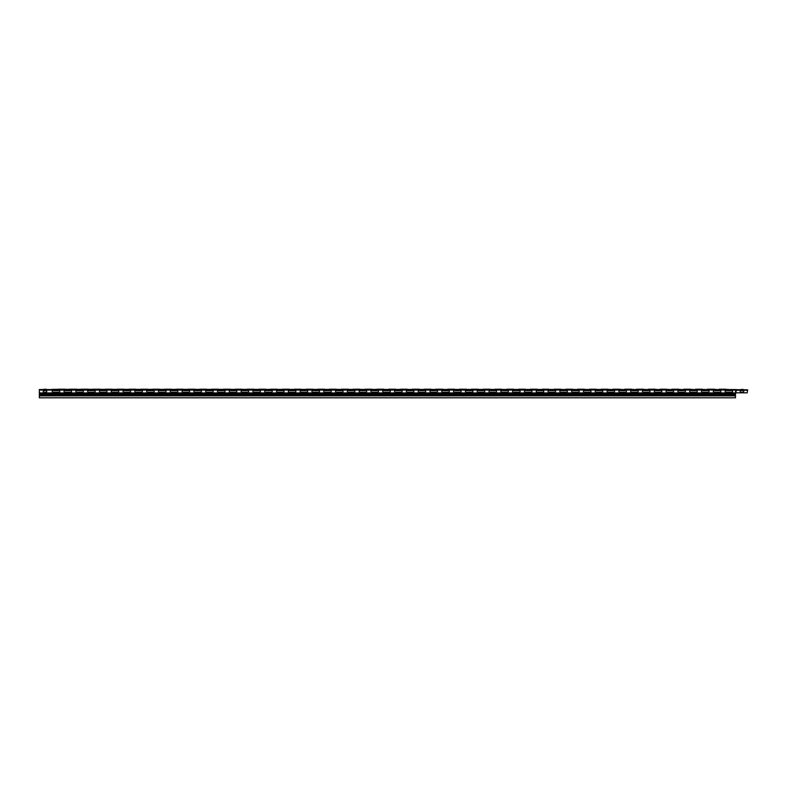 <?xml version="1.0" encoding="UTF-8"?>
<svg xmlns="http://www.w3.org/2000/svg" width="787" height="787" viewBox="0 0 787 787"><rect width="100%" height="100%" fill="white"/><g stroke="black" fill="none" stroke-linecap="round" stroke-linejoin="round"><path stroke-width="1.18" d="M719.2 389.211L728.191 389.565M707.395 389.211L716.386 389.565M695.59 389.211L704.581 389.565M683.785 389.211L692.776 389.565M671.98 389.211L680.971 389.565M660.175 389.211L669.166 389.565M648.37 389.211L657.361 389.565M636.565 389.211L645.556 389.565M624.76 389.211L633.751 389.565M612.955 389.211L621.946 389.565M601.15 389.211L610.141 389.565M589.345 389.211L598.336 389.565M577.54 389.211L586.531 389.565M565.735 389.211L574.726 389.565M553.93 389.211L562.921 389.565M542.125 389.211L551.116 389.565M530.32 389.211L539.311 389.565M518.515 389.211L527.506 389.565M506.71 389.211L515.701 389.565M494.905 389.211L503.896 389.565M483.1 389.211L492.091 389.565M471.295 389.211L480.286 389.565M459.49 389.211L468.481 389.565M447.685 389.211L456.676 389.565M435.88 389.211L444.871 389.565M424.075 389.211L433.066 389.565M412.27 389.211L421.261 389.565M400.465 389.211L409.456 389.565M388.66 389.211L397.651 389.565M376.855 389.211L385.846 389.565M365.05 389.211L374.041 389.565M353.245 389.211L362.236 389.565M341.44 389.211L350.431 389.565M329.635 389.211L338.626 389.565M317.83 389.211L326.821 389.565M306.025 389.211L315.016 389.565M294.22 389.211L303.211 389.565M282.415 389.211L291.406 389.565M270.61 389.211L279.601 389.565M258.805 389.211L267.796 389.565M247 389.211L255.991 389.565M235.195 389.211L244.186 389.565M223.39 389.211L232.381 389.565M211.585 389.211L220.576 389.565M199.78 389.211L208.771 389.565M187.975 389.211L196.966 389.565M176.17 389.211L185.161 389.565M164.365 389.211L173.356 389.565M152.56 389.211L161.551 389.565M140.755 389.211L149.746 389.565M128.95 389.211L137.941 389.565M117.145 389.211L126.136 389.565M105.34 389.211L114.331 389.565M93.535 389.211L102.526 389.565M81.73 389.211L90.721 389.565M69.925 389.211L78.916 389.565M58.12 389.211L67.111 389.565M46.561 389.417L43.226 389.565L45.843 389.211M741.157 389.447L742.81 389.447M740.921 389.447L743.046 389.447M39.35 393.953L39.35 394.956L735.491 394.956L735.491 393.953L39.35 393.953L39.35 389.565L735.579 389.565L735.894 392.831L747.178 392.831L747.65 389.801L743.656 389.801M735.894 392.831L735.491 393.953M732.658 389.565L53.103 389.329M735.491 392.831L735.579 389.565L740.685 389.801M45.961 390.627L44.072 390.627A0.826 0.826 0 0 0 43.246 391.454A0.826 0.826 0 0 0 44.072 392.28L45.961 392.28A0.826 0.826 0 0 0 46.787 391.454A0.826 0.826 0 0 0 45.961 390.627A0.826 0.826 0 0 1 46.787 391.454A0.826 0.826 0 0 1 45.961 392.28M82.556 390.627L76.654 390.627A0.826 0.826 0 0 0 75.827 391.454A0.826 0.826 0 0 0 76.654 392.28L82.556 392.28A0.826 0.826 0 0 0 83.383 391.454A0.826 0.826 0 0 0 82.556 390.627M94.361 390.627L88.459 390.627A0.826 0.826 0 0 0 87.632 391.454A0.826 0.826 0 0 0 88.459 392.28L94.361 392.28A0.826 0.826 0 0 0 95.188 391.454A0.826 0.826 0 0 0 94.361 390.627M106.166 390.627L100.264 390.627A0.826 0.826 0 0 0 99.437 391.454A0.826 0.826 0 0 0 100.264 392.28L106.166 392.28A0.826 0.826 0 0 0 106.993 391.454A0.826 0.826 0 0 0 106.166 390.627M117.971 390.627L112.069 390.627A0.826 0.826 0 0 0 111.242 391.454A0.826 0.826 0 0 0 112.069 392.28L117.971 392.28A0.826 0.826 0 0 0 118.798 391.454A0.826 0.826 0 0 0 117.971 390.627M129.776 390.627L123.874 390.627A0.826 0.826 0 0 0 123.047 391.454A0.826 0.826 0 0 0 123.874 392.28L129.776 392.28A0.826 0.826 0 0 0 130.603 391.454A0.826 0.826 0 0 0 129.776 390.627M141.581 390.627L135.679 390.627A0.826 0.826 0 0 0 134.852 391.454A0.826 0.826 0 0 0 135.679 392.28L141.581 392.28A0.826 0.826 0 0 0 142.408 391.454A0.826 0.826 0 0 0 141.581 390.627M153.386 390.627L147.484 390.627A0.826 0.826 0 0 0 146.657 391.454A0.826 0.826 0 0 0 147.484 392.28L153.386 392.28A0.826 0.826 0 0 0 154.213 391.454A0.826 0.826 0 0 0 153.386 390.627M165.191 390.627L159.289 390.627A0.826 0.826 0 0 0 158.462 391.454A0.826 0.826 0 0 0 159.289 392.28L165.191 392.28A0.826 0.826 0 0 0 166.018 391.454A0.826 0.826 0 0 0 165.191 390.627M176.996 390.627L171.094 390.627A0.826 0.826 0 0 0 170.267 391.454A0.826 0.826 0 0 0 171.094 392.28L176.996 392.28A0.826 0.826 0 0 0 177.823 391.454A0.826 0.826 0 0 0 176.996 390.627M188.801 390.627L182.899 390.627A0.826 0.826 0 0 0 182.072 391.454A0.826 0.826 0 0 0 182.899 392.28L188.801 392.28A0.826 0.826 0 0 0 189.628 391.454A0.826 0.826 0 0 0 188.801 390.627M200.606 390.627L194.704 390.627A0.826 0.826 0 0 0 193.877 391.454A0.826 0.826 0 0 0 194.704 392.28L200.606 392.28A0.826 0.826 0 0 0 201.433 391.454A0.826 0.826 0 0 0 200.606 390.627M212.411 390.627L206.509 390.627A0.826 0.826 0 0 0 205.682 391.454A0.826 0.826 0 0 0 206.509 392.28L212.411 392.28A0.826 0.826 0 0 0 213.238 391.454A0.826 0.826 0 0 0 212.411 390.627M224.216 390.627L218.314 390.627A0.826 0.826 0 0 0 217.487 391.454A0.826 0.826 0 0 0 218.314 392.28L224.216 392.28A0.826 0.826 0 0 0 225.043 391.454A0.826 0.826 0 0 0 224.216 390.627M236.021 390.627L230.119 390.627A0.826 0.826 0 0 0 229.292 391.454A0.826 0.826 0 0 0 230.119 392.28L236.021 392.28A0.826 0.826 0 0 0 236.848 391.454A0.826 0.826 0 0 0 236.021 390.627M247.826 390.627L241.924 390.627A0.826 0.826 0 0 0 241.097 391.454A0.826 0.826 0 0 0 241.924 392.28L247.826 392.28A0.826 0.826 0 0 0 248.653 391.454A0.826 0.826 0 0 0 247.826 390.627M259.631 390.627L253.729 390.627A0.826 0.826 0 0 0 252.902 391.454A0.826 0.826 0 0 0 253.729 392.28L259.631 392.28A0.826 0.826 0 0 0 260.458 391.454A0.826 0.826 0 0 0 259.631 390.627M271.436 390.627L265.534 390.627A0.826 0.826 0 0 0 264.707 391.454A0.826 0.826 0 0 0 265.534 392.28L271.436 392.28A0.826 0.826 0 0 0 272.263 391.454A0.826 0.826 0 0 0 271.436 390.627M283.241 390.627L277.339 390.627A0.826 0.826 0 0 0 276.512 391.454A0.826 0.826 0 0 0 277.339 392.28L283.241 392.28A0.826 0.826 0 0 0 284.068 391.454A0.826 0.826 0 0 0 283.241 390.627M295.046 390.627L289.144 390.627A0.826 0.826 0 0 0 288.317 391.454A0.826 0.826 0 0 0 289.144 392.28L295.046 392.28A0.826 0.826 0 0 0 295.873 391.454A0.826 0.826 0 0 0 295.046 390.627M306.851 390.627L300.949 390.627A0.826 0.826 0 0 0 300.122 391.454A0.826 0.826 0 0 0 300.949 392.28L306.851 392.28A0.826 0.826 0 0 0 307.678 391.454A0.826 0.826 0 0 0 306.851 390.627M318.656 390.627L312.754 390.627A0.826 0.826 0 0 0 311.927 391.454A0.826 0.826 0 0 0 312.754 392.28L318.656 392.28A0.826 0.826 0 0 0 319.483 391.454A0.826 0.826 0 0 0 318.656 390.627M330.461 390.627L324.559 390.627A0.826 0.826 0 0 0 323.732 391.454A0.826 0.826 0 0 0 324.559 392.28L330.461 392.28A0.826 0.826 0 0 0 331.288 391.454A0.826 0.826 0 0 0 330.461 390.627M342.266 390.627L336.364 390.627A0.826 0.826 0 0 0 335.537 391.454A0.826 0.826 0 0 0 336.364 392.28L342.266 392.28A0.826 0.826 0 0 0 343.093 391.454A0.826 0.826 0 0 0 342.266 390.627M354.071 390.627L348.169 390.627A0.826 0.826 0 0 0 347.342 391.454A0.826 0.826 0 0 0 348.169 392.28L354.071 392.28A0.826 0.826 0 0 0 354.898 391.454A0.826 0.826 0 0 0 354.071 390.627M365.876 390.627L359.974 390.627A0.826 0.826 0 0 0 359.147 391.454A0.826 0.826 0 0 0 359.974 392.28L365.876 392.28A0.826 0.826 0 0 0 366.703 391.454A0.826 0.826 0 0 0 365.876 390.627M377.681 390.627L371.779 390.627A0.826 0.826 0 0 0 370.952 391.454A0.826 0.826 0 0 0 371.779 392.28L377.681 392.28A0.826 0.826 0 0 0 378.508 391.454A0.826 0.826 0 0 0 377.681 390.627M389.486 390.627L383.584 390.627A0.826 0.826 0 0 0 382.757 391.454A0.826 0.826 0 0 0 383.584 392.28L389.486 392.28A0.826 0.826 0 0 0 390.313 391.454A0.826 0.826 0 0 0 389.486 390.627M401.291 390.627L395.389 390.627A0.826 0.826 0 0 0 394.562 391.454A0.826 0.826 0 0 0 395.389 392.28L401.291 392.28A0.826 0.826 0 0 0 402.118 391.454A0.826 0.826 0 0 0 401.291 390.627M413.096 390.627L407.194 390.627A0.826 0.826 0 0 0 406.367 391.454A0.826 0.826 0 0 0 407.194 392.28L413.096 392.28A0.826 0.826 0 0 0 413.923 391.454A0.826 0.826 0 0 0 413.096 390.627M424.901 390.627L418.999 390.627A0.826 0.826 0 0 0 418.172 391.454A0.826 0.826 0 0 0 418.999 392.28L424.901 392.28A0.826 0.826 0 0 0 425.728 391.454A0.826 0.826 0 0 0 424.901 390.627M436.706 390.627L430.804 390.627A0.826 0.826 0 0 0 429.977 391.454A0.826 0.826 0 0 0 430.804 392.28L436.706 392.28A0.826 0.826 0 0 0 437.533 391.454A0.826 0.826 0 0 0 436.706 390.627M448.511 390.627L442.609 390.627A0.826 0.826 0 0 0 441.782 391.454A0.826 0.826 0 0 0 442.609 392.28L448.511 392.28A0.826 0.826 0 0 0 449.338 391.454A0.826 0.826 0 0 0 448.511 390.627M460.316 390.627L454.414 390.627A0.826 0.826 0 0 0 453.587 391.454A0.826 0.826 0 0 0 454.414 392.28L460.316 392.28A0.826 0.826 0 0 0 461.143 391.454A0.826 0.826 0 0 0 460.316 390.627M472.121 390.627L466.219 390.627A0.826 0.826 0 0 0 465.392 391.454A0.826 0.826 0 0 0 466.219 392.28L472.121 392.28A0.826 0.826 0 0 0 472.948 391.454A0.826 0.826 0 0 0 472.121 390.627M483.926 390.627L478.024 390.627A0.826 0.826 0 0 0 477.197 391.454A0.826 0.826 0 0 0 478.024 392.28L483.926 392.28A0.826 0.826 0 0 0 484.753 391.454A0.826 0.826 0 0 0 483.926 390.627M495.731 390.627L489.829 390.627A0.826 0.826 0 0 0 489.002 391.454A0.826 0.826 0 0 0 489.829 392.28L495.731 392.28A0.826 0.826 0 0 0 496.558 391.454A0.826 0.826 0 0 0 495.731 390.627M507.536 390.627L501.634 390.627A0.826 0.826 0 0 0 500.807 391.454A0.826 0.826 0 0 0 501.634 392.28L507.536 392.28A0.826 0.826 0 0 0 508.363 391.454A0.826 0.826 0 0 0 507.536 390.627M519.341 390.627L513.439 390.627A0.826 0.826 0 0 0 512.612 391.454A0.826 0.826 0 0 0 513.439 392.28L519.341 392.28A0.826 0.826 0 0 0 520.168 391.454A0.826 0.826 0 0 0 519.341 390.627M531.146 390.627L525.244 390.627A0.826 0.826 0 0 0 524.417 391.454A0.826 0.826 0 0 0 525.244 392.28L531.146 392.28A0.826 0.826 0 0 0 531.973 391.454A0.826 0.826 0 0 0 531.146 390.627M542.951 390.627L537.049 390.627A0.826 0.826 0 0 0 536.222 391.454A0.826 0.826 0 0 0 537.049 392.28L542.951 392.28A0.826 0.826 0 0 0 543.778 391.454A0.826 0.826 0 0 0 542.951 390.627M554.756 390.627L548.854 390.627A0.826 0.826 0 0 0 548.027 391.454A0.826 0.826 0 0 0 548.854 392.28L554.756 392.28A0.826 0.826 0 0 0 555.583 391.454A0.826 0.826 0 0 0 554.756 390.627M566.561 390.627L560.659 390.627A0.826 0.826 0 0 0 559.832 391.454A0.826 0.826 0 0 0 560.659 392.28L566.561 392.28A0.826 0.826 0 0 0 567.388 391.454A0.826 0.826 0 0 0 566.561 390.627M578.366 390.627L572.464 390.627A0.826 0.826 0 0 0 571.637 391.454A0.826 0.826 0 0 0 572.464 392.28L578.366 392.28A0.826 0.826 0 0 0 579.193 391.454A0.826 0.826 0 0 0 578.366 390.627M590.171 390.627L584.269 390.627A0.826 0.826 0 0 0 583.442 391.454A0.826 0.826 0 0 0 584.269 392.28L590.171 392.28A0.826 0.826 0 0 0 590.998 391.454A0.826 0.826 0 0 0 590.171 390.627M601.976 390.627L596.074 390.627A0.826 0.826 0 0 0 595.247 391.454A0.826 0.826 0 0 0 596.074 392.28L601.976 392.28A0.826 0.826 0 0 0 602.803 391.454A0.826 0.826 0 0 0 601.976 390.627M613.781 390.627L607.879 390.627A0.826 0.826 0 0 0 607.052 391.454A0.826 0.826 0 0 0 607.879 392.28L613.781 392.28A0.826 0.826 0 0 0 614.608 391.454A0.826 0.826 0 0 0 613.781 390.627M625.586 390.627L619.684 390.627A0.826 0.826 0 0 0 618.857 391.454A0.826 0.826 0 0 0 619.684 392.28L625.586 392.28A0.826 0.826 0 0 0 626.413 391.454A0.826 0.826 0 0 0 625.586 390.627M637.391 390.627L631.489 390.627A0.826 0.826 0 0 0 630.662 391.454A0.826 0.826 0 0 0 631.489 392.28L637.391 392.28A0.826 0.826 0 0 0 638.218 391.454A0.826 0.826 0 0 0 637.391 390.627M649.196 390.627L643.294 390.627A0.826 0.826 0 0 0 642.467 391.454A0.826 0.826 0 0 0 643.294 392.28L649.196 392.28A0.826 0.826 0 0 0 650.023 391.454A0.826 0.826 0 0 0 649.196 390.627M661.001 390.627L655.099 390.627A0.826 0.826 0 0 0 654.272 391.454A0.826 0.826 0 0 0 655.099 392.28L661.001 392.28A0.826 0.826 0 0 0 661.828 391.454A0.826 0.826 0 0 0 661.001 390.627M672.806 390.627L666.904 390.627A0.826 0.826 0 0 0 666.077 391.454A0.826 0.826 0 0 0 666.904 392.28L672.806 392.28A0.826 0.826 0 0 0 673.633 391.454A0.826 0.826 0 0 0 672.806 390.627M684.611 390.627L678.709 390.627A0.826 0.826 0 0 0 677.882 391.454A0.826 0.826 0 0 0 678.709 392.28L684.611 392.28A0.826 0.826 0 0 0 685.438 391.454A0.826 0.826 0 0 0 684.611 390.627M696.416 390.627L690.514 390.627A0.826 0.826 0 0 0 689.687 391.454A0.826 0.826 0 0 0 690.514 392.28L696.416 392.28A0.826 0.826 0 0 0 697.243 391.454A0.826 0.826 0 0 0 696.416 390.627M708.221 390.627L702.319 390.627A0.826 0.826 0 0 0 701.492 391.454A0.826 0.826 0 0 0 702.319 392.28L708.221 392.28A0.826 0.826 0 0 0 709.048 391.454A0.826 0.826 0 0 0 708.221 390.627M720.026 390.627L714.124 390.627A0.826 0.826 0 0 0 713.297 391.454A0.826 0.826 0 0 0 714.124 392.28L720.026 392.28A0.826 0.826 0 0 0 720.853 391.454A0.826 0.826 0 0 0 720.026 390.627M731.831 390.627L725.929 390.627A0.826 0.826 0 0 0 725.102 391.454A0.826 0.826 0 0 0 725.929 392.28L731.831 392.28A0.826 0.826 0 0 0 732.658 391.454A0.826 0.826 0 0 0 731.831 390.627M70.751 390.627L64.849 390.627A0.826 0.826 0 0 0 64.022 391.454A0.826 0.826 0 0 0 64.849 392.28L70.751 392.28A0.826 0.826 0 0 0 71.578 391.454A0.826 0.826 0 0 0 70.751 390.627M58.946 390.627L53.044 390.627A0.826 0.826 0 0 0 52.217 391.454A0.826 0.826 0 0 0 53.044 392.28L58.946 392.28A0.826 0.826 0 0 0 59.773 391.454A0.826 0.826 0 0 0 58.946 390.627M44.072 390.627A0.826 0.826 0 0 0 43.246 391.454A0.826 0.826 0 0 0 44.072 392.28M76.654 390.627A0.826 0.826 0 0 0 75.827 391.454A0.826 0.826 0 0 0 76.654 392.28M88.459 390.627A0.826 0.826 0 0 0 87.632 391.454A0.826 0.826 0 0 0 88.459 392.28M100.264 390.627A0.826 0.826 0 0 0 99.437 391.454A0.826 0.826 0 0 0 100.264 392.28M112.069 390.627A0.826 0.826 0 0 0 111.242 391.454A0.826 0.826 0 0 0 112.069 392.28M123.874 390.627A0.826 0.826 0 0 0 123.047 391.454A0.826 0.826 0 0 0 123.874 392.28M135.679 390.627A0.826 0.826 0 0 0 134.852 391.454A0.826 0.826 0 0 0 135.679 392.28M147.484 390.627A0.826 0.826 0 0 0 146.657 391.454A0.826 0.826 0 0 0 147.484 392.28M159.289 390.627A0.826 0.826 0 0 0 158.462 391.454A0.826 0.826 0 0 0 159.289 392.28M171.094 390.627A0.826 0.826 0 0 0 170.267 391.454A0.826 0.826 0 0 0 171.094 392.28M182.899 390.627A0.826 0.826 0 0 0 182.072 391.454A0.826 0.826 0 0 0 182.899 392.28M194.704 390.627A0.826 0.826 0 0 0 193.877 391.454A0.826 0.826 0 0 0 194.704 392.28M206.509 390.627A0.826 0.826 0 0 0 205.682 391.454A0.826 0.826 0 0 0 206.509 392.28M218.314 390.627A0.826 0.826 0 0 0 217.487 391.454A0.826 0.826 0 0 0 218.314 392.28M230.119 390.627A0.826 0.826 0 0 0 229.292 391.454A0.826 0.826 0 0 0 230.119 392.28M241.924 390.627A0.826 0.826 0 0 0 241.097 391.454A0.826 0.826 0 0 0 241.924 392.28M253.729 390.627A0.826 0.826 0 0 0 252.902 391.454A0.826 0.826 0 0 0 253.729 392.28M265.534 390.627A0.826 0.826 0 0 0 264.707 391.454A0.826 0.826 0 0 0 265.534 392.28M277.339 390.627A0.826 0.826 0 0 0 276.512 391.454A0.826 0.826 0 0 0 277.339 392.28M289.144 390.627A0.826 0.826 0 0 0 288.317 391.454A0.826 0.826 0 0 0 289.144 392.28M300.949 390.627A0.826 0.826 0 0 0 300.122 391.454A0.826 0.826 0 0 0 300.949 392.28M312.754 390.627A0.826 0.826 0 0 0 311.927 391.454A0.826 0.826 0 0 0 312.754 392.28M324.559 390.627A0.826 0.826 0 0 0 323.732 391.454A0.826 0.826 0 0 0 324.559 392.28M336.364 390.627A0.826 0.826 0 0 0 335.537 391.454A0.826 0.826 0 0 0 336.364 392.28M348.169 390.627A0.826 0.826 0 0 0 347.342 391.454A0.826 0.826 0 0 0 348.169 392.28M359.974 390.627A0.826 0.826 0 0 0 359.147 391.454A0.826 0.826 0 0 0 359.974 392.28M371.779 390.627A0.826 0.826 0 0 0 370.952 391.454A0.826 0.826 0 0 0 371.779 392.28M383.584 390.627A0.826 0.826 0 0 0 382.757 391.454A0.826 0.826 0 0 0 383.584 392.28M395.389 390.627A0.826 0.826 0 0 0 394.562 391.454A0.826 0.826 0 0 0 395.389 392.28M407.194 390.627A0.826 0.826 0 0 0 406.367 391.454A0.826 0.826 0 0 0 407.194 392.28M418.999 390.627A0.826 0.826 0 0 0 418.172 391.454A0.826 0.826 0 0 0 418.999 392.28M430.804 390.627A0.826 0.826 0 0 0 429.977 391.454A0.826 0.826 0 0 0 430.804 392.28M442.609 390.627A0.826 0.826 0 0 0 441.782 391.454A0.826 0.826 0 0 0 442.609 392.28M454.414 390.627A0.826 0.826 0 0 0 453.587 391.454A0.826 0.826 0 0 0 454.414 392.28M466.219 390.627A0.826 0.826 0 0 0 465.392 391.454A0.826 0.826 0 0 0 466.219 392.28M478.024 390.627A0.826 0.826 0 0 0 477.197 391.454A0.826 0.826 0 0 0 478.024 392.28M489.829 390.627A0.826 0.826 0 0 0 489.002 391.454A0.826 0.826 0 0 0 489.829 392.28M501.634 390.627A0.826 0.826 0 0 0 500.807 391.454A0.826 0.826 0 0 0 501.634 392.28M513.439 390.627A0.826 0.826 0 0 0 512.612 391.454A0.826 0.826 0 0 0 513.439 392.28M525.244 390.627A0.826 0.826 0 0 0 524.417 391.454A0.826 0.826 0 0 0 525.244 392.28M537.049 390.627A0.826 0.826 0 0 0 536.222 391.454A0.826 0.826 0 0 0 537.049 392.28M548.854 390.627A0.826 0.826 0 0 0 548.027 391.454A0.826 0.826 0 0 0 548.854 392.28M560.659 390.627A0.826 0.826 0 0 0 559.832 391.454A0.826 0.826 0 0 0 560.659 392.28M572.464 390.627A0.826 0.826 0 0 0 571.637 391.454A0.826 0.826 0 0 0 572.464 392.28M584.269 390.627A0.826 0.826 0 0 0 583.442 391.454A0.826 0.826 0 0 0 584.269 392.28M596.074 390.627A0.826 0.826 0 0 0 595.247 391.454A0.826 0.826 0 0 0 596.074 392.28M607.879 390.627A0.826 0.826 0 0 0 607.052 391.454A0.826 0.826 0 0 0 607.879 392.28M619.684 390.627A0.826 0.826 0 0 0 618.857 391.454A0.826 0.826 0 0 0 619.684 392.28M631.489 390.627A0.826 0.826 0 0 0 630.662 391.454A0.826 0.826 0 0 0 631.489 392.28M643.294 390.627A0.826 0.826 0 0 0 642.467 391.454A0.826 0.826 0 0 0 643.294 392.28M655.099 390.627A0.826 0.826 0 0 0 654.272 391.454A0.826 0.826 0 0 0 655.099 392.28M666.904 390.627A0.826 0.826 0 0 0 666.077 391.454A0.826 0.826 0 0 0 666.904 392.28M678.709 390.627A0.826 0.826 0 0 0 677.882 391.454A0.826 0.826 0 0 0 678.709 392.28M690.514 390.627A0.826 0.826 0 0 0 689.687 391.454A0.826 0.826 0 0 0 690.514 392.28M702.319 390.627A0.826 0.826 0 0 0 701.492 391.454A0.826 0.826 0 0 0 702.319 392.28M714.124 390.627A0.826 0.826 0 0 0 713.297 391.454A0.826 0.826 0 0 0 714.124 392.28M725.929 390.627A0.826 0.826 0 0 0 725.102 391.454A0.826 0.826 0 0 0 725.929 392.28M64.849 390.627A0.826 0.826 0 0 0 64.022 391.454A0.826 0.826 0 0 0 64.849 392.28M53.044 390.627A0.826 0.826 0 0 0 52.217 391.454A0.826 0.826 0 0 0 53.044 392.28M735.491 394.956L735.491 397.789L39.35 397.789L39.35 394.956M735.894 389.703L747.65 389.801M741.039 390.627L742.928 390.627A0.826 0.826 0 0 1 743.754 391.454A0.826 0.826 0 0 1 742.928 392.28L741.039 392.28A0.826 0.826 0 0 1 740.213 391.454A0.826 0.826 0 0 1 741.039 390.627A0.826 0.826 0 0 0 740.213 391.454A0.826 0.826 0 0 0 741.039 392.28M742.928 392.28A0.826 0.826 0 0 0 743.754 391.454A0.826 0.826 0 0 0 742.928 390.627M55.326 389.329L56.595 389.565M55.041 389.329L57.884 389.329M56.91 389.447L55.523 389.565M53.506 389.565L54.283 389.329M54.48 389.329L53.919 389.329L54.48 389.329M55.523 389.447L56.998 389.329M54.775 389.447L53.91 389.565M51.972 389.447L53.319 389.329M740.557 389.654L743.41 389.654M43.226 389.565L46.197 389.211M44.19 389.211L43.472 389.417M39.35 390.106L735.884 390.027M726.047 389.565L727.945 389.417M714.242 389.565L716.14 389.417M702.437 389.565L704.335 389.417M690.632 389.565L692.53 389.417M678.827 389.565L680.725 389.417M667.022 389.565L668.92 389.417M655.217 389.565L657.115 389.417M643.412 389.565L645.31 389.417M631.607 389.565L633.505 389.417M619.802 389.565L621.7 389.417M607.997 389.565L609.895 389.417M596.192 389.565L598.09 389.417M584.387 389.565L586.285 389.417M572.582 389.565L574.48 389.417M560.777 389.565L562.675 389.417M548.972 389.565L550.87 389.417M537.167 389.565L539.065 389.417M525.362 389.565L527.26 389.417M513.557 389.565L515.455 389.417M501.752 389.565L503.65 389.417M489.947 389.565L491.845 389.417M478.142 389.565L480.04 389.417M466.337 389.565L468.235 389.417M454.532 389.565L456.43 389.417M442.727 389.565L444.625 389.417M430.922 389.565L432.82 389.417M419.117 389.565L421.015 389.417M407.312 389.565L409.21 389.417M395.507 389.565L397.405 389.417M383.702 389.565L385.6 389.417M371.897 389.565L373.795 389.417M360.092 389.565L361.99 389.417M348.287 389.565L350.185 389.417M336.482 389.565L338.38 389.417M324.677 389.565L326.575 389.417M312.872 389.565L314.77 389.417M301.067 389.565L302.965 389.417M289.262 389.565L291.16 389.417M277.457 389.565L279.355 389.417M265.652 389.565L267.55 389.417M253.847 389.565L255.745 389.417M242.042 389.565L243.94 389.417M230.237 389.565L232.135 389.417M218.432 389.565L220.33 389.417M206.627 389.565L208.525 389.417M194.822 389.565L196.72 389.417M183.017 389.565L184.915 389.417M171.212 389.565L173.11 389.417M159.407 389.565L161.305 389.417M147.602 389.565L149.5 389.417M135.797 389.565L137.695 389.417M123.992 389.565L125.89 389.417M112.187 389.565L114.085 389.417M100.382 389.565L102.28 389.417M88.577 389.565L90.475 389.417M76.772 389.565L78.67 389.417M64.967 389.565L66.865 389.417M39.35 392.929L735.491 392.929M39.35 393.195L735.491 393.195M39.35 395.861L735.491 395.861M736.081 392.831L736.081 390.273L747.65 390.273M54.175 389.447L53.123 389.447M56.684 389.565L58.828 389.565M58.828 389.211L64.967 389.211M69.099 389.211L70.633 389.565M70.633 389.211L76.772 389.211M80.904 389.211L82.438 389.565M82.438 389.211L88.577 389.211M92.709 389.211L94.243 389.565M94.243 389.211L100.382 389.211M103.904 389.565L106.048 389.565M106.048 389.211L112.187 389.211M115.709 389.565L117.853 389.565M117.853 389.211L123.992 389.211M127.514 389.565L129.658 389.565M129.658 389.211L135.797 389.211M139.319 389.565L141.463 389.565M141.463 389.211L147.602 389.211M151.124 389.565L153.268 389.565M153.268 389.211L159.407 389.211M163.175 389.417L165.073 389.565M165.073 389.211L171.212 389.211M174.98 389.417L176.878 389.565M176.878 389.211L183.017 389.211M186.785 389.417L188.683 389.565M188.683 389.211L194.822 389.211M198.59 389.417L200.488 389.565M200.488 389.211L206.627 389.211M210.395 389.417L212.293 389.565M212.293 389.211L218.432 389.211M222.2 389.417L224.098 389.565M224.098 389.211L230.237 389.211M234.005 389.417L235.903 389.565M235.903 389.211L242.042 389.211M245.81 389.417L247.708 389.565M247.708 389.211L253.847 389.211M257.615 389.417L259.513 389.565M259.513 389.211L265.652 389.211M269.42 389.417L271.318 389.565M271.318 389.211L277.457 389.211M280.979 389.565L283.123 389.565M283.123 389.211L289.262 389.211M292.784 389.565L294.928 389.565M294.928 389.211L301.067 389.211M304.589 389.565L306.733 389.565M306.733 389.211L312.872 389.211M316.394 389.565L318.538 389.565M318.538 389.211L324.677 389.211M328.199 389.565L330.343 389.565M330.343 389.211L336.482 389.211M340.004 389.565L342.148 389.565M342.148 389.211L348.287 389.211M351.809 389.565L353.953 389.565M353.953 389.211L360.092 389.211M363.614 389.565L365.758 389.565M365.758 389.211L371.897 389.211M375.419 389.565L377.563 389.565M377.563 389.211L383.702 389.211M387.224 389.565L389.368 389.565M389.368 389.211L395.507 389.211M399.029 389.565L401.173 389.565M401.173 389.211L407.312 389.211M410.834 389.565L412.978 389.565M412.978 389.211L419.117 389.211M422.639 389.565L424.783 389.565M424.783 389.211L430.922 389.211M434.444 389.565L436.588 389.565M436.588 389.211L442.727 389.211M446.249 389.565L448.393 389.565M448.393 389.211L454.532 389.211M458.054 389.565L460.198 389.565M460.198 389.211L466.337 389.211M469.859 389.565L472.003 389.565M472.003 389.211L478.142 389.211M481.664 389.565L483.808 389.565M483.808 389.211L489.947 389.211M493.469 389.565L495.613 389.565M495.613 389.211L501.752 389.211M505.274 389.565L507.418 389.565M507.418 389.211L513.557 389.211M517.079 389.565L519.223 389.565M519.223 389.211L525.362 389.211M528.884 389.565L531.028 389.565M531.028 389.211L537.167 389.211M540.689 389.565L542.833 389.565M542.833 389.211L548.972 389.211M552.494 389.565L554.638 389.565M554.638 389.211L560.777 389.211M564.299 389.565L566.443 389.565M566.443 389.211L572.582 389.211M576.104 389.565L578.248 389.565M578.248 389.211L584.387 389.211M587.909 389.565L590.053 389.565M590.053 389.211L596.192 389.211M599.714 389.565L601.858 389.565M601.858 389.211L607.997 389.211M611.519 389.565L613.663 389.565M613.663 389.211L619.802 389.211M623.324 389.565L625.468 389.565M625.468 389.211L631.607 389.211M635.129 389.565L637.273 389.565M637.273 389.211L643.412 389.211M646.934 389.565L649.078 389.565M649.078 389.211L655.217 389.211M658.739 389.565L660.883 389.565M660.883 389.211L667.022 389.211M670.544 389.565L672.688 389.565M672.688 389.211L678.827 389.211M682.349 389.565L684.493 389.565M684.493 389.211L690.632 389.211M694.154 389.565L696.298 389.565M696.298 389.211L702.437 389.211M705.959 389.565L708.103 389.565M708.103 389.211L714.242 389.211M717.764 389.565L719.908 389.565M719.908 389.211L726.047 389.211"/></g></svg>
